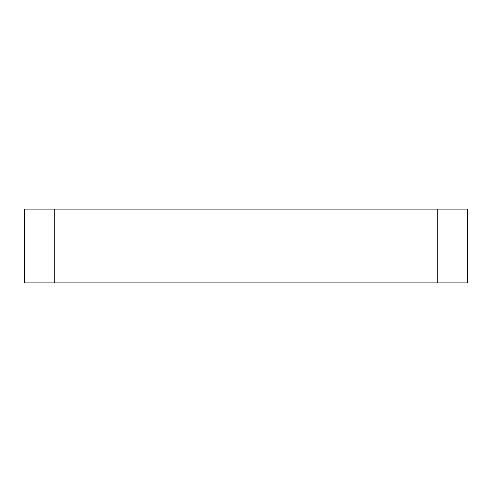 <?xml version="1.0" encoding="UTF-8"?>
<svg xmlns="http://www.w3.org/2000/svg" width="492" height="492" viewBox="0 0 492 492"><rect width="100%" height="100%" fill="white"/><g stroke="black" fill="none" stroke-linecap="round" stroke-linejoin="round"><path stroke-width="0.74" d="M437.88 209.1L24.6 209.1L24.6 282.9L467.4 282.9L467.4 209.1L437.88 209.1L437.88 282.9M54.12 209.1L54.12 282.9"/></g></svg>
